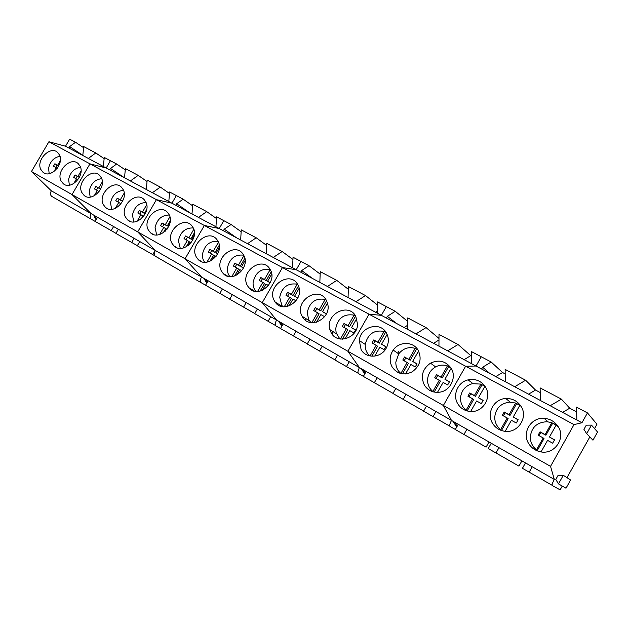 <?xml version="1.0" encoding="UTF-8"?>
<svg xmlns="http://www.w3.org/2000/svg" width="629" height="629" viewBox="0 0 629 629"><rect width="100%" height="100%" fill="white"/><g stroke="black" fill="none" stroke-linecap="round" stroke-linejoin="round"><path stroke-width="0.94" d="M59.991 156.291C53.952 157.415 50.147 161.394 48.582 168.226L49.172 173.667M60.329 160.686L57.64 165.278L54.888 163.752L53.457 166.198L56.209 167.723L53.976 171.528M57.64 165.278L58.717 165.938M55.651 167.416L57.042 165.089L58.686 166.001M56.209 167.723L57.208 168.344M57.042 165.089L54.888 163.752M80.543 167.314C74.222 168.265 70.244 172.299 68.624 179.414L69.371 185.209M81.047 171.064L77.894 176.466L75.063 174.901L73.609 177.378L76.439 178.951L73.742 183.558M77.894 176.466L79.356 177.378M75.771 178.581L77.178 176.214L79.34 177.409M76.439 178.951L77.823 179.808M77.178 176.214L75.063 174.901M101.717 178.683C95.097 179.446 90.946 183.526 89.263 190.941L90.199 197.089M102.33 181.867L98.753 187.992L95.836 186.381L94.366 188.897L97.283 190.516L94.177 195.831M98.753 187.992L100.632 189.164L97.912 187.678L96.489 190.076M97.283 190.516L99.075 191.633M97.912 187.678L95.836 186.381M123.543 190.406C116.617 190.964 112.277 195.1 110.531 202.813L111.663 209.339M124.204 193.087L120.257 199.865L117.246 198.206L115.752 200.769L118.755 202.436L115.28 208.396M120.257 199.865L122.285 201.146L123.559 198.953M117.835 201.925L119.282 199.487L122.285 201.146M120.123 204.85L120.799 203.702L118.755 202.436M119.282 199.487L117.246 198.206M146.054 202.522C138.812 202.845 134.276 207.02 132.46 215.055L133.812 221.958M145.087 213.585L146.054 211.926M143.082 217.029L143.695 216.266M146.722 204.724L142.421 212.115L139.316 210.401L137.806 213.003L140.904 214.725L137.091 221.282M142.421 212.115L144.411 213.373L146.722 209.394M139.85 214.135L141.313 211.659L144.411 213.373M141.203 218.884L142.901 215.967L140.904 214.725M141.313 211.659L139.316 210.401M169.287 215.024C161.7 215.094 156.959 219.317 155.072 227.682L156.676 234.971M168.666 226.613L168.037 226.267L169.972 222.933M165.05 231.409L166.496 228.925L167.047 229.231M169.909 216.785L165.285 224.75L162.085 222.981L160.552 225.622L163.752 227.399L159.617 234.523M165.285 224.75L167.228 225.976L170.278 220.724M162.549 226.731L164.035 224.215L167.228 225.976M163.273 232.801L165.694 228.618L163.752 227.399M168.037 226.267L168.651 226.652M164.035 224.215L162.085 222.981M193.268 227.95C185.327 227.737 180.374 231.991 178.408 240.718L180.279 248.4M192.812 239.956L191.727 239.358L194.345 234.829M188.032 245.719L190.162 242.055L191.161 242.613M193.818 229.278L188.889 237.786L185.579 235.961L184.022 238.65L187.324 240.482L182.89 248.133M188.889 237.786L190.776 238.989L194.432 232.691M185.972 239.728L187.481 237.172L190.776 238.989M186.2 246.89L189.219 241.678L187.324 240.482M191.727 239.358L192.773 240.026M187.481 237.172L185.579 235.961M218.043 241.316C209.732 240.797 204.551 245.082 202.499 254.171C202.247 257.308 202.963 260.013 204.669 262.269M217.76 253.739L216.187 252.866L219.372 247.354M211.918 260.249L214.599 255.61L216.085 256.435M218.467 242.228L213.255 251.246L209.842 249.367L208.262 252.095L211.666 253.99L206.957 262.136M213.255 251.246L215.087 252.426L219.262 245.208M210.149 253.149L211.682 250.546L215.087 252.426M209.976 261.263L213.514 255.154L211.666 253.99M216.187 252.866L217.705 253.841M211.682 250.546L209.842 249.367M243.659 255.146C234.955 254.281 229.53 258.59 227.391 268.064C227.148 271.398 227.973 274.236 229.876 276.587M243.549 267.985L241.457 266.83L245.137 260.453M236.677 275.117L239.846 269.621L241.843 270.729M243.918 255.649L238.43 265.155L234.9 263.213L233.296 265.988L236.819 267.946L231.842 276.571M238.43 265.155L240.199 266.303L244.838 258.275M243.478 268.119L241.457 266.83M235.128 267.003L236.685 264.361L240.199 266.303M234.617 275.982L238.603 269.078L236.819 267.946M236.685 264.361L234.9 263.213M270.14 269.456C262.529 255.232 239.327 271.925 247.441 285.645L248.793 287.634C257.654 299.31 278.104 282.35 270.281 269.699L270.14 269.456C261.035 268.221 255.35 272.538 253.11 282.429C252.889 285.818 253.754 288.711 255.72 291.125L255.956 291.392M270.218 282.728L267.584 281.265L271.704 274.102M262.34 290.362L265.949 284.104L268.489 285.519M270.203 269.558L264.447 279.535L260.807 277.523L259.179 280.345L262.82 282.366L257.583 291.447M264.447 279.535L266.161 280.644L271.209 271.87M270.156 282.853L267.584 281.265M260.941 281.328L262.521 278.639L266.161 280.644M260.139 291.101L264.534 283.467L262.82 282.366M262.521 278.639L260.807 277.523M297.682 284.497L297.234 284.19C287.807 282.783 281.965 287.146 279.708 297.281L281.863 305.411L282.94 306.7M297.832 297.981L294.6 296.196L299.137 288.302M288.939 306.056L292.941 299.082L296.07 300.819M297.234 284.19L291.361 294.403L287.595 292.32L285.936 295.198L289.71 297.289L284.237 306.803M291.361 294.403L292.996 295.481L298.437 286.022M297.769 298.115L294.6 296.196M287.634 296.141L289.238 293.405L292.996 295.481M286.58 306.653L291.353 298.35L289.71 297.289M289.238 293.405L287.595 292.32M326.254 300.167C318.227 284.913 293.523 301.629 302.172 316.301L302.274 316.481C308.878 330.091 331.805 318.801 327.67 303.799L326.254 300.167L325.177 299.388C315.443 297.887 309.468 302.305 307.227 312.644L308.658 319.579L310.891 322.551M326.427 313.777L322.567 311.646L327.481 303.076M316.505 322.221L320.884 314.586L324.635 316.67M325.177 299.388L319.21 309.79L315.31 307.636L313.627 310.561L317.527 312.723L311.835 322.661M319.21 309.79L320.774 310.828L326.561 300.733M326.357 313.91L322.567 311.646M315.255 311.465L316.882 308.674L320.774 310.828M313.981 322.669L319.1 313.753L317.527 312.723M316.882 308.674L315.31 307.636M355.762 316.222C348.332 302.156 324.949 314.429 329.887 329.62L331.168 332.733C337.042 344.613 357.193 338.433 357.594 324.43L355.762 316.222L354.111 315.137C344.063 313.525 337.938 317.999 335.721 328.55L336.153 332.867L339.857 338.96M345.085 338.897L349.81 330.642L353.891 332.898L355.605 329.895L351.525 327.646L356.792 318.431M354.111 315.137L348.049 325.728L344.008 323.495L342.302 326.475L346.343 328.715L340.423 339.055M348.049 325.728L349.527 326.718L355.566 316.167M355.558 330.052L351.525 327.646M343.843 327.324L345.494 324.493L349.527 326.718M342.396 339.18L347.821 329.698L346.343 328.715M345.494 324.493L344.008 323.495M384.091 331.444L377.927 342.231L379.318 343.175L385.451 332.434L384.091 331.444C374.286 329.659 368.036 333.818 365.339 343.921L365.237 345.038C365.119 349.504 366.668 353.144 369.891 355.967M374.735 356.132L379.79 347.271L384.012 349.614L385.412 347.483L385.758 346.555L381.528 344.22L387.134 334.4M377.927 342.231L373.744 339.919L372.006 342.954L376.189 345.274L370.072 355.998M385.711 346.713L381.528 344.22M373.453 343.756L375.136 340.871L379.318 343.175M371.865 356.234L377.581 346.209L376.189 345.274M375.136 340.871L373.744 339.919M415.164 348.356L408.905 359.348L410.194 360.244L416.429 349.292L415.164 348.356C408.693 346.54 403.228 348.348 398.77 353.773L395.83 362.115C395.751 366.762 397.434 370.544 400.877 373.453L401.137 373.626M405.508 373.948L410.871 364.521L415.25 366.951L417.027 363.837L412.64 361.408L418.568 350.998M408.905 359.348L404.478 357.044L402.804 360.04L407.144 362.453L400.877 373.453M416.98 363.994L412.64 361.408M404.148 360.794L405.862 357.846L410.194 360.244M402.442 373.862L408.433 363.334L407.144 362.453M405.862 357.846L404.565 356.95M450.907 367.863L447.408 365.897C443.303 364.545 439.301 364.906 435.41 366.998C430.558 369.938 427.948 374.216 427.571 379.837C427.531 384.594 429.3 388.478 432.878 391.482L433.617 391.961M437.462 392.386L443.123 382.416L447.667 384.94L449.476 381.756L444.923 379.248L451.15 368.264M447.408 365.897L441.047 377.101L436.534 374.609L434.741 377.77L439.246 380.262L432.878 391.482M441.047 377.101L442.226 377.943L448.563 366.778M449.421 381.921L444.923 379.248M435.991 378.454L437.729 375.458L442.226 377.943M434.191 392.087L440.434 381.088L439.246 380.262M437.729 375.458L436.534 374.609M484.873 386.379L480.878 384.107L472.355 383.651C465.122 385.868 461.167 390.727 460.507 398.228C460.507 403.103 462.378 407.089 466.105 410.202L467.292 410.989M470.657 411.492L476.601 400.995L481.327 403.614L483.158 400.374L478.433 397.764L484.92 386.308M480.878 384.107L474.408 395.539L469.729 392.952L467.905 396.168L472.583 398.762L466.105 410.202M474.408 395.539L475.469 396.317L481.916 384.932M483.111 400.539L478.433 397.764M469.037 396.789L470.806 393.738L475.469 396.317M467.198 410.918L473.653 399.525L472.583 398.762M470.806 393.738L469.729 392.952M520.977 406.263L519.853 405.312L513.256 416.996L518.115 419.881M519.798 405.398L515.654 403.032L509.411 402.128C500.527 403.433 495.636 408.496 494.724 417.334C494.771 422.326 496.737 426.431 500.621 429.646L502.186 430.739M505.173 431.313L511.393 420.298L516.299 423.018L518.17 419.716L513.256 416.996M515.654 403.032L509.073 414.684L504.206 411.995L502.351 415.282L507.21 417.978L500.621 429.646M509.073 414.684L510.009 415.399L516.558 403.787M503.357 415.84L505.158 412.718L510.009 415.399M501.596 430.291L508.153 418.67L507.21 417.978M505.158 412.718L504.206 411.995M558.497 427.217L556.17 425.078L549.455 436.998L554.519 439.993M556.115 425.18L551.806 422.696L547.088 421.729C536.985 422.208 531.387 427.358 530.294 437.194C530.389 442.313 532.456 446.535 536.513 449.861L537.347 450.435L544.022 438.578L543.212 437.957L536.513 449.861M541.082 451.874L547.56 440.363L552.671 443.201L554.566 439.828L549.455 436.998M551.806 422.696L545.107 434.6L540.044 431.801L538.157 435.15L543.212 437.957M545.107 434.6L545.901 435.237L552.577 423.388M539.029 435.63L540.861 432.453L545.901 435.237M540.861 432.453L540.044 431.801M398.715 351.383L397.756 353.231M51.326 190.799L91.103 213.624C89.813 216.219 89.916 218.106 91.425 219.293L51.798 196.405C50.241 195.194 50.084 193.323 51.326 190.799L31.45 171.52L48.913 141.745L65.51 146.219L69.654 139.151L75.527 142.256L83.633 147.713M65.51 146.219L82.792 155.473L83.751 146.604L95.797 152.973L104.147 158.634M82.792 155.473L103.345 166.473L104.265 157.454L110.437 160.717L106.183 167.998L89.963 163.855L72.02 194.565L91.103 213.624L155.324 250.484C153.963 253.188 153.987 255.115 155.387 256.255L159.365 258.511M103.345 166.473L124.511 177.81L125.391 168.619L138.168 175.373L130.384 180.955L171.929 203.198L156.424 199.66L137.704 231.865L155.324 250.484L137.704 231.865L156.424 199.66L171.929 203.198L215.936 226.762L216.62 216.856L223.814 220.661L219.254 228.539L204.362 225.481L185.075 258.778L201.524 276.988C200.108 279.779 200.061 281.721 201.382 282.83L205.549 285.189M48.913 141.745L282.452 267.553L262.269 302.62L276.563 320.051C275.07 322.968 274.897 324.941 276.068 325.979L280.558 328.519M31.45 171.52L72.02 194.565L91.103 213.624M60.982 180.767L63.285 183.731C70.88 190.516 85.237 175.617 80.111 166.205L78.24 163.666C70.825 156.212 55.895 171.064 60.982 180.767M40.775 169.398L43.063 172.338C50.454 178.84 64.417 164.161 59.511 154.993L57.616 152.43C50.383 145.338 35.908 159.978 40.775 169.398M91.425 219.293L95.136 221.408M96.85 218.467L95.702 217.807L94.806 215.747M96.371 216.651L95.702 217.807M75.527 142.256L69.638 146.604L68.828 147.996M69.638 146.604L82.808 155.3M95.797 152.973L88.327 158.437M215.936 226.762L219.254 228.539L204.362 225.481L185.075 258.778L72.02 194.565L89.963 163.855L106.183 167.998L110.437 160.717L116.664 164.012L110.531 168.446L124.511 177.795L130.384 180.955M138.168 175.373L147.037 181.482M116.664 164.012L125.273 169.885M146.321 189.486L147.162 180.13L160.324 187.096L169.476 193.449M168.808 201.532L169.602 191.994L176.356 195.572L171.929 203.198L176.356 195.572L183.181 199.173L192.623 205.801M110.531 168.446L109.698 169.877M160.324 187.096L152.375 192.733M125.415 217.005L127.695 219.961C135.927 227.84 151.683 212.225 145.794 201.956L144.135 199.621C136.21 190.744 119.518 206.32 125.415 217.005M103.274 204.551L105.578 207.531C113.597 214.992 128.835 199.629 123.221 189.667L121.46 187.238C113.692 178.903 97.676 194.227 103.274 204.551M81.809 192.482L84.121 195.454C91.928 202.562 106.694 187.434 101.332 177.755L99.508 175.255C91.913 167.393 76.471 182.481 81.809 192.482M139.764 241.552L137.295 245.797L154.868 255.799M118.331 229.255L115.901 233.43L137.358 245.687M97.526 217.312L95.128 221.432L115.964 233.328M96.253 219.497L95.569 219.104L93.878 215.22M152.776 254.596L155.206 250.413M131.705 242.424L134.103 238.305M111.239 230.599L113.597 226.534M192.002 213.946L192.741 204.228L206.752 211.635L216.502 218.554M171.851 243.124L173.974 245.947C182.607 254.871 199.668 238.737 193.158 227.729L191.829 225.78C183.684 215.472 165.27 231.558 171.851 243.124M148.263 229.86L150.48 232.769C158.917 241.119 175.279 225.253 169.099 214.631L167.573 212.46C159.514 202.931 142.044 218.758 148.263 229.86M201.382 282.83L155.387 256.255C153.987 255.115 153.963 253.188 155.324 250.484L359.458 367.619C357.862 370.678 357.555 372.683 358.53 373.618L363.397 376.362M207.389 282.02L206.108 281.281L205.007 278.985M206.831 280.039L206.108 281.281M183.181 199.173L176.647 203.757L175.774 205.258M176.647 203.757L189.816 212.775M206.752 211.635L198.45 217.398M241.159 231.739L231.079 224.498L223.814 220.661L219.254 228.539L240.648 239.995L241.269 229.892L256.207 237.786L247.519 243.675L296.22 269.747L282.452 267.553L369.05 314.201L347.876 351.241L359.458 367.619L451.504 420.439C449.798 423.655 449.318 425.676 450.049 426.501L455.349 429.458M240.648 239.995L247.519 243.675M256.207 237.786L266.625 245.373M266.177 253.66L266.735 243.352L282.169 251.514L292.941 259.478M292.556 267.789L293.051 257.261L300.984 261.46L296.22 269.747L319.839 282.397L320.255 271.649L336.759 280.377L327.426 286.462L381.347 315.333L369.05 314.201L465.625 366.227L443.366 405.477L451.504 420.439L554.306 479.44C552.482 482.828 551.782 484.857 552.207 485.525L560.125 489.849L562.255 486.052M231.079 224.498L224.254 229.184L223.358 230.733M224.254 229.184L236.661 237.864M282.169 251.514L273.269 257.465M320.161 274.102L309.004 265.697L300.984 261.46L296.22 269.747L282.452 267.553L262.269 302.62L185.075 258.778L201.524 276.988M221.4 270.997L223.122 273.418C232.015 283.915 251.018 267.223 243.706 255.24L243.038 254.155C235.01 241.622 213.899 258.173 221.4 270.997M196.217 256.829L198.182 259.502C206.972 269.118 224.899 252.709 218.011 241.253L216.958 239.649C208.804 228.366 189.211 244.705 196.217 256.829M257.371 309.043L254.721 313.643L275.636 325.563M232.345 294.679L229.734 299.2L254.792 313.525M208.105 280.77L205.534 285.22L229.805 299.089M282.468 325.185L281.108 324.399L279.85 321.938M281.855 323.094L281.108 324.399M206.744 283.129L204.016 278.419M268.119 321.222L270.722 316.702M243.612 307.07L246.183 302.62M219.859 293.35L222.391 288.963M319.839 282.397L327.426 286.462M336.759 280.377L348.324 289.261M348.065 297.509L348.403 286.533L365.488 295.559L377.479 305.002M377.29 313.163L377.542 301.936L386.348 306.59L381.347 315.333L407.568 329.368L407.726 317.897L426.061 327.591L415.997 333.889L476.027 366.031L465.625 366.227L574.01 424.614L550.54 466.348L554.306 479.44M309.004 265.697L301.676 270.541L300.741 272.168M301.676 270.541L312.707 278.576M365.488 295.559L355.92 301.716M377.337 311.096L375.552 312.228M305.442 320.192L306.229 318.824M331.978 333.991L333.26 331.75M407.678 321.38L395.24 311.292L386.348 306.59L381.347 315.333L369.05 314.201L347.876 351.241L262.269 302.62L276.563 320.051M274.378 300.796L275.156 302.038C283.27 314.767 305.12 299.616 298.35 285.818L297.776 284.67C290.048 269.699 265.831 286.549 274.378 300.796M337.584 355.071L334.809 359.914L358.168 373.241M309.948 339.212L307.219 343.969L334.88 359.788M283.223 323.872L280.542 328.558L307.29 343.851M365.386 372.863L363.924 372.014L362.485 369.357M364.71 370.638L363.924 372.014M281.8 326.357L278.828 321.348M346.5 366.503L349.221 361.746M319.524 350.919L322.197 346.241M293.405 335.831L296.047 331.231M407.568 329.368L415.997 333.889M426.061 327.591L438.987 338.441M438.979 339.967L433.601 343.308M438.948 346.178L439.011 334.439L458.03 344.488L470.744 355.629L464.147 359.67M471.475 356.014L470.744 355.629M471.498 363.601L471.459 351.587L481.271 356.777L476.027 366.031L505.291 381.701L505.134 369.396L525.624 380.231L514.711 386.741L581.951 422.743L574.01 424.614M395.24 311.292L387.346 316.301L386.363 318.022M387.346 316.301L396.632 323.51M407.623 325.279L404.085 327.505M458.03 344.488L447.691 350.856M505.189 373.925L502.555 372.525L491.194 362.021L481.271 356.777L476.027 366.031L465.625 366.227L443.366 405.477L347.876 351.241L359.458 367.619M424.418 385.184C428.097 390.711 433.302 393.023 440.025 392.134C450.679 390.578 456.937 376.842 451.032 368.067C445.623 360.96 438.783 359.316 430.503 363.153C422.381 368.979 420.361 376.323 424.418 385.184M392.182 367.053C397.331 374.153 404.046 375.725 412.309 371.755C420.141 365.874 422.067 358.664 418.088 350.141C413.072 341.233 399.069 341.311 393.204 350.086C389.54 355.7 389.194 361.353 392.182 367.053M361.117 349.582C365.944 358.852 380.883 358.184 386.175 348.277C388.989 342.962 389.052 337.828 386.348 332.867C380.034 321.081 360.268 326.844 359.316 340.541L361.117 349.582M426.462 406.067L423.553 411.185L449.782 426.163M395.79 388.47L392.928 393.487L423.631 411.051M366.18 371.48L363.365 376.409L392.999 393.361M457.432 425.778L455.844 424.874L454.201 421.988M456.678 423.411L455.844 424.874M364.686 374.09L361.416 368.743M432.603 391.254L433.051 391.812M450.49 367.25L448.351 366.621M417.727 349.582L416.319 349.213M386.19 332.599L385.475 332.442M433.098 416.524L435.936 411.508M403.244 399.273L406.043 394.352M374.397 382.613L377.148 377.777M505.291 381.701L514.711 386.741M525.624 380.231L535.531 390.043L528.58 394.163M540.209 392.527L535.531 390.043M540.39 400.492L540.107 387.889L561.406 399.148L569.725 408.205L562.585 412.372M576.612 411.861L569.725 408.205M576.872 420.023L576.463 407.105L587.47 412.923L581.951 422.743M594.523 428.577L596.96 424.237L587.47 412.923M491.194 362.021L482.655 367.202L481.617 369.026M482.655 367.202L489.716 373.359M502.555 372.525L495.786 376.606M561.406 399.148L550.178 405.736M591.48 425.11L597.55 432.021L592.958 440.206L586.676 433.664L583.932 429.355L586.283 425.165L591.48 425.11L586.676 433.664M589.829 436.951L566.973 477.655M563.293 475.288L570.613 480.006L566.006 488.214L558.473 483.874L555.792 479.44L558.151 475.241L563.293 475.288L558.473 483.874M550.54 466.348L443.366 405.477L451.504 420.439M528.934 443.972C531.529 447.927 535.161 450.482 539.816 451.63C554.055 455.608 566.517 438.099 557.884 426.218C554.534 421.422 549.943 418.796 544.109 418.348C530.86 417.153 521.41 433.09 528.934 443.972M492.719 423.6C495.463 427.814 499.34 430.346 504.348 431.211C517.769 433.845 528.737 417.145 520.851 406.067C517.203 400.846 512.187 398.33 505.81 398.519C493.757 398.849 486.013 413.662 492.719 423.6M457.912 404.022C460.947 408.693 465.287 411.185 470.924 411.508C483.292 412.357 492.279 396.789 485.266 386.701C481.036 380.773 475.32 378.493 468.125 379.869C457.763 382.062 452.165 395.256 457.912 404.022M525.49 462.897L522.44 468.314L552.058 485.242M491.249 443.248L488.246 448.563L518.933 466.105L521.905 460.837M458.258 424.316L455.31 429.528L486.091 447.133L489.008 441.967M456.693 427.083L453.084 421.351M533.801 447.188L536.443 450.49M557.113 425.133L552.105 422.971M498.939 428.113L500.676 430.22M520.057 404.942L516.157 403.456M465.208 409.432L466.231 410.666M484.566 385.679L481.602 384.681M529.256 472.072L532.236 466.773M496.037 452.888L498.978 447.683M464.005 434.38L466.899 429.277M405.776 357.94L404.478 357.044M64.818 184.651L63.285 183.731M44.431 173.164L43.063 172.338M129.951 221.322L127.695 219.961M107.543 208.71L105.578 207.531M85.851 196.492L84.121 195.454M177.064 247.818L173.974 245.947M153.106 234.35L150.48 232.769M254.517 291.148L248.793 287.634M227.667 276.186L223.122 273.418M201.893 261.75L198.182 259.502M336.421 333.755L329.887 329.62M309.397 320.798L302.172 316.301M282.657 306.661L275.156 302.038M435.598 366.888L430.503 363.153M398.692 353.875L393.204 350.086M365.276 344.433L359.316 340.541M548.024 421.807L544.109 418.348M510.174 402.104L505.81 398.519M472.859 383.541L468.125 379.869"/></g></svg>
